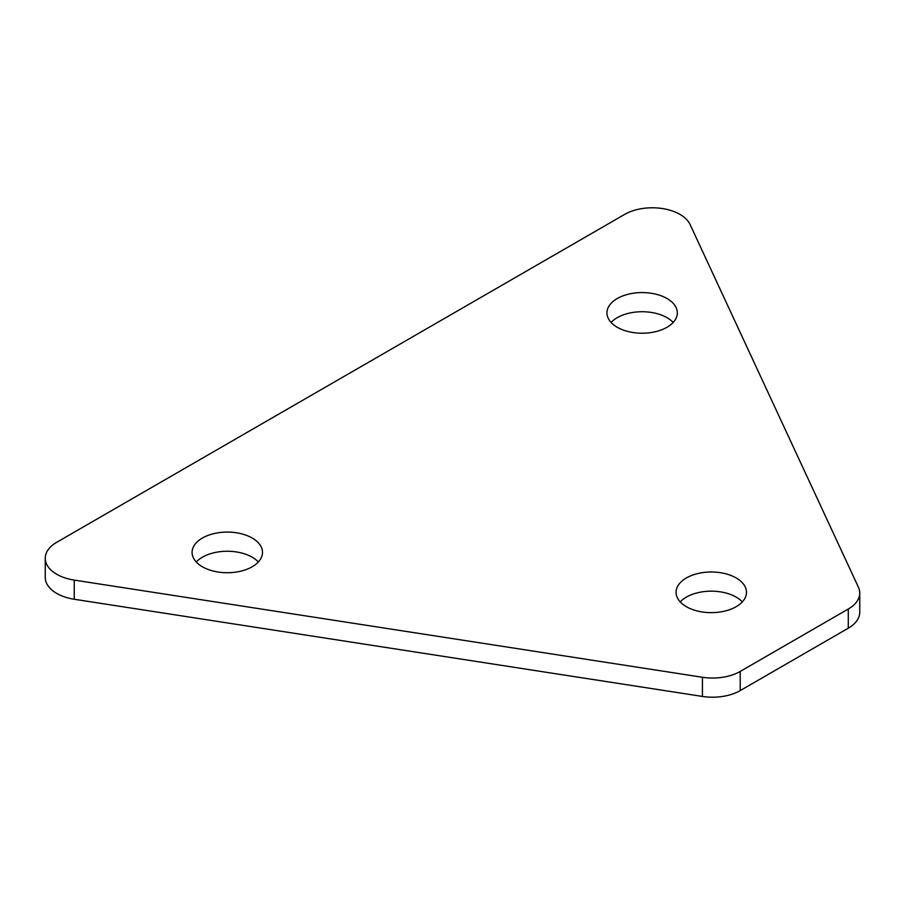 <?xml version="1.0" encoding="UTF-8"?>
<svg xmlns="http://www.w3.org/2000/svg" width="905" height="905" viewBox="0 0 905 905"><rect width="100%" height="100%" fill="white"/><g stroke="black" fill="none" stroke-linecap="round" stroke-linejoin="round"><path stroke-width="1.36" d="M252.178 538.034A35.205 20.329 0 0 0 213.818 533.633A35.205 20.329 0 0 0 192.086 552.412A35.205 20.329 0 0 0 202.403 566.779A35.205 20.329 0 0 0 240.764 571.179A35.205 20.329 0 0 0 262.495 552.412A35.205 20.329 0 0 0 252.178 538.034M258.332 561.982A35.205 20.329 0 0 0 252.178 557.197A35.205 20.329 0 0 0 196.249 561.982M848.29 609.02L740.211 671.431L740.211 690.594L848.29 628.183L848.29 609.02A39.107 22.58 0 0 0 859.75 593.058A39.107 22.58 0 0 0 858.415 587.209L690.096 224.531A39.107 22.58 180 0 0 624.654 214.406L56.71 542.31A39.107 22.58 180 0 0 45.25 558.283L45.25 577.447A39.107 22.58 180 0 0 74.244 599.257L74.244 580.094A39.107 22.58 180 0 1 45.25 558.283M667.03 298.526A35.205 20.329 0 0 0 628.67 294.125A35.205 20.329 0 0 0 606.938 312.892A35.205 20.329 0 0 0 617.244 327.271A35.205 20.329 0 0 0 655.605 331.671A35.205 20.329 0 0 0 677.336 312.892A35.205 20.329 0 0 0 667.03 298.526M673.184 322.474A35.205 20.329 0 0 0 667.03 317.689A35.205 20.329 0 0 0 611.09 322.474M736.172 577.956A35.205 20.329 0 0 0 697.812 573.544A35.205 20.329 0 0 0 676.08 592.323A35.205 20.329 0 0 0 686.386 606.701A35.205 20.329 0 0 0 724.747 611.101A35.205 20.329 0 0 0 746.478 592.323A35.205 20.329 0 0 0 736.172 577.956M742.326 601.904A35.205 20.329 0 0 0 736.172 597.119A35.205 20.329 0 0 0 680.232 601.904M740.211 690.594A39.107 22.58 180 0 1 702.427 696.431L74.244 599.257M740.211 671.431A39.107 22.58 180 0 1 702.427 677.268L74.244 580.094M848.29 628.183A39.107 22.58 0 0 0 859.75 612.221L859.75 593.058M702.427 677.268L702.427 696.431"/></g></svg>
